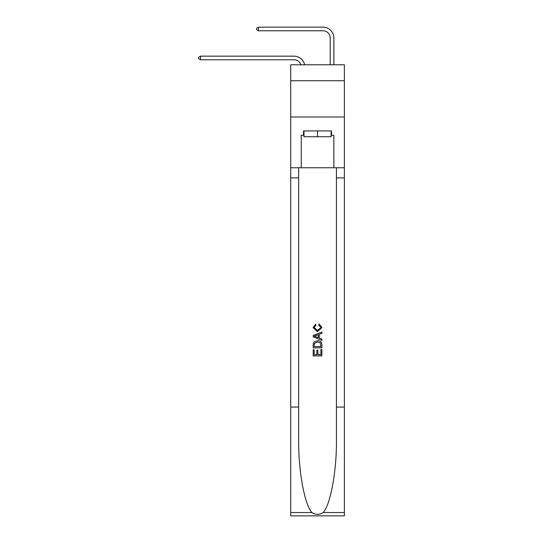 <?xml version="1.0" encoding="UTF-8"?>
<svg xmlns="http://www.w3.org/2000/svg" width="543" height="543" viewBox="0 0 543 543"><rect width="100%" height="100%" fill="white"/><g stroke="black" fill="none" stroke-linecap="round" stroke-linejoin="round"><path stroke-width="0.81" d="M344.377 80.744L344.377 64.787L290.715 64.787L290.715 80.744L344.377 80.744L344.377 117.003L290.715 117.003L290.715 80.744M293.98 59.784A7.249 7.249 -28.1 0 1 300.876 64.787A7.249 7.249 -29.2 0 0 293.98 59.784L200.503 59.784L198.623 58.698L198.623 57.246L200.503 56.16L293.98 56.16A10.88 10.88 151.9 0 1 304.623 64.787M330.239 64.787L330.239 38.03A7.249 7.249 125.5 0 0 322.99 30.775L258.522 30.775L256.635 29.689L256.635 28.236L258.522 27.15L322.99 27.15A10.88 10.88 40.9 0 1 333.864 38.03L333.864 64.787M331.108 130.924L331.108 136.727L303.985 136.727L303.985 130.924M317.546 130.924L317.546 136.727M320.893 349.522L320.893 354.654L317.879 354.654L320.893 354.654L320.893 349.522L321.897 349.522L321.897 355.882L313.196 355.882L313.196 349.746L313.196 355.882M316.874 350.079L316.874 354.654L314.2 354.654L316.874 354.654L316.874 350.079L317.879 350.079L317.879 354.654M313.942 342.07L313.318 343.339L313.942 342.07L317.499 340.712C320.282 340.699 321.748 342.036 321.897 344.73L321.897 347.853L313.196 347.853L313.196 344.873L313.196 347.853M319.108 323.974L318.822 325.203L319.108 323.974L322.006 327.524L317.479 331.563L313.08 327.551L315.612 324.198L315.877 325.427L314.085 327.612L317.479 330.334L321.001 327.639L318.822 325.203M323.16 512.538L344.377 512.538L344.377 515.85L290.715 515.85L290.715 407.074L298.657 407.074L298.657 439.409C298.27 470.319 304.542 504.854 311.94 512.538C315.673 514.927 319.413 514.927 323.16 512.538C330.558 504.854 336.823 470.319 336.443 439.409L336.443 167.76M313.196 335.499L313.196 336.884L321.897 340.339L313.196 336.884L313.196 335.499L321.897 332.044L313.196 335.499M336.443 407.074L344.377 407.074L344.377 117.003M290.715 407.074L290.715 117.003M298.657 167.76L298.657 407.074M344.377 512.538L344.377 407.074M290.715 167.76L301.229 167.76L301.229 135.275L303.985 135.275M331.108 135.275L331.542 135.275L331.542 130.924L303.551 130.924L303.551 135.275M331.542 135.275L333.864 135.275L333.864 167.76L344.377 167.76M301.229 167.76L333.864 167.76M321.897 332.044L321.897 333.348L319.216 334.339L319.216 338.045L321.897 339.036L321.897 340.339M315.809 336.789L318.212 337.678L318.212 334.705L314.2 336.192L315.809 336.789M318.212 334.705L318.212 337.678M313.196 344.873L313.318 343.339M320.275 342.776L320.893 346.624L320.275 342.776L317.479 341.934L314.377 343.42L314.2 346.624L320.893 346.624L314.2 346.624M313.196 349.746L314.2 349.746L314.2 354.654M330.239 38.03A7.249 7.249 -139.1 0 0 322.99 30.775A7.249 7.249 -139.1 0 1 330.239 38.03A7.249 7.249 -139.1 0 0 322.99 30.775A7.249 7.249 -139.1 0 1 330.239 38.03A7.249 7.249 -139.1 0 0 322.99 30.775A7.249 7.249 -139.1 0 1 330.239 38.03A7.249 7.249 -139.1 0 0 322.99 30.775A7.249 7.249 -139.1 0 1 330.239 38.03A7.249 7.249 -139.1 0 0 322.99 30.775A7.249 7.249 -139.1 0 1 330.239 38.03A7.249 7.249 -139.1 0 0 322.99 30.775A7.249 7.249 -139.1 0 1 330.239 38.03A7.249 7.249 -139.1 0 0 322.99 30.775A7.249 7.249 -139.1 0 1 330.239 38.03A7.249 7.249 -139.1 0 0 322.99 30.775A7.249 7.249 -139.1 0 1 330.239 38.03A7.249 7.249 -139.1 0 0 322.99 30.775A7.249 7.249 -139.1 0 1 330.239 38.03A7.249 7.249 -139.1 0 0 322.99 30.775A7.249 7.249 -139.1 0 1 330.239 38.03A7.249 7.249 -139.1 0 0 322.99 30.775A7.249 7.249 -139.1 0 1 330.239 38.03A7.249 7.249 -139.1 0 0 322.99 30.775A7.249 7.249 -139.1 0 1 330.239 38.03A7.249 7.249 -139.1 0 0 322.99 30.775A7.249 7.249 -139.1 0 1 330.239 38.03A7.249 7.249 -139.1 0 0 322.99 30.775A7.249 7.249 -139.1 0 1 330.239 38.03A7.249 7.249 -139.1 0 0 322.99 30.775A7.249 7.249 -139.1 0 1 330.239 38.03A7.249 7.249 -139.1 0 0 322.99 30.775A7.249 7.249 -139.1 0 1 330.239 38.03A7.249 7.249 -139.1 0 0 322.99 30.775A7.249 7.249 -139.1 0 1 330.239 38.03A7.249 7.249 -139.1 0 0 322.99 30.775A7.249 7.249 -139.1 0 1 330.239 38.03A7.249 7.249 -139.1 0 0 322.99 30.775A7.249 7.249 -139.1 0 1 330.239 38.03A7.249 7.249 -139.1 0 0 322.99 30.775A7.249 7.249 -139.1 0 1 330.239 38.03A7.249 7.249 -139.1 0 0 322.99 30.775A7.249 7.249 -139.1 0 1 330.239 38.03A7.249 7.249 -139.1 0 0 322.99 30.775A7.249 7.249 -139.1 0 1 330.239 38.03A7.249 7.249 -139.1 0 0 322.99 30.775A7.249 7.249 -139.1 0 1 330.239 38.03A7.249 7.249 -139.1 0 0 322.99 30.775A7.249 7.249 -139.1 0 1 330.239 38.03A7.249 7.249 -139.1 0 0 322.99 30.775A7.249 7.249 -139.1 0 1 330.239 38.03A7.249 7.249 -139.1 0 0 322.99 30.775A7.249 7.249 -139.1 0 1 330.239 38.03A7.249 7.249 -139.1 0 0 322.99 30.775A7.249 7.249 -139.1 0 1 330.239 38.03A7.249 7.249 -139.1 0 0 322.99 30.775A7.249 7.249 -139.1 0 1 330.239 38.03A7.249 7.249 -139.1 0 0 322.99 30.775A7.249 7.249 -139.1 0 1 330.239 38.03A7.249 7.249 -139.1 0 0 322.99 30.775A7.249 7.249 -139.1 0 1 330.239 38.03A7.249 7.249 -139.1 0 0 322.99 30.775A7.249 7.249 -139.1 0 1 330.239 38.03A7.249 7.249 -139.1 0 0 322.99 30.775A7.249 7.249 -139.1 0 1 330.239 38.03A7.249 7.249 -139.1 0 0 322.99 30.775A7.249 7.249 -139.1 0 1 330.239 38.03A7.249 7.249 -139.1 0 0 322.99 30.775A7.249 7.249 -139.1 0 1 330.239 38.03A7.249 7.249 -139.1 0 0 322.99 30.775A7.249 7.249 -139.1 0 1 330.239 38.03A7.249 7.249 -139.1 0 0 322.99 30.775M258.522 27.15L322.99 27.15L258.522 27.15L322.99 27.15L258.522 27.15L322.99 27.15L258.522 27.15L322.99 27.15L258.522 27.15L322.99 27.15L258.522 27.15L322.99 27.15L258.522 27.15L322.99 27.15L258.522 27.15L322.99 27.15L258.522 27.15L322.99 27.15L258.522 27.15L322.99 27.15L258.522 27.15L322.99 27.15L258.522 27.15L322.99 27.15L258.522 27.15L322.99 27.15L258.522 27.15L322.99 27.15L258.522 27.15L322.99 27.15L258.522 27.15L322.99 27.15L258.522 27.15L322.99 27.15L258.522 27.15L322.99 27.15L258.522 27.15L322.99 27.15L258.522 27.15L322.99 27.15L258.522 27.15L322.99 27.15L258.522 27.15L322.99 27.15L258.522 27.15L322.99 27.15L258.522 27.15L322.99 27.15L258.522 27.15L322.99 27.15L258.522 27.15L322.99 27.15L258.522 27.15L322.99 27.15L258.522 27.15L322.99 27.15L258.522 27.15L322.99 27.15L258.522 27.15L322.99 27.15L258.522 27.15L322.99 27.15L258.522 27.15L322.99 27.15L258.522 27.15L322.99 27.15L258.522 27.15L322.99 27.15L258.522 27.15L322.99 27.15L258.522 27.15L258.522 30.775M200.503 56.16L200.503 59.784M336.443 177.914L344.377 177.914M298.657 177.914L290.715 177.914M290.715 512.538L311.94 512.538"/></g></svg>

